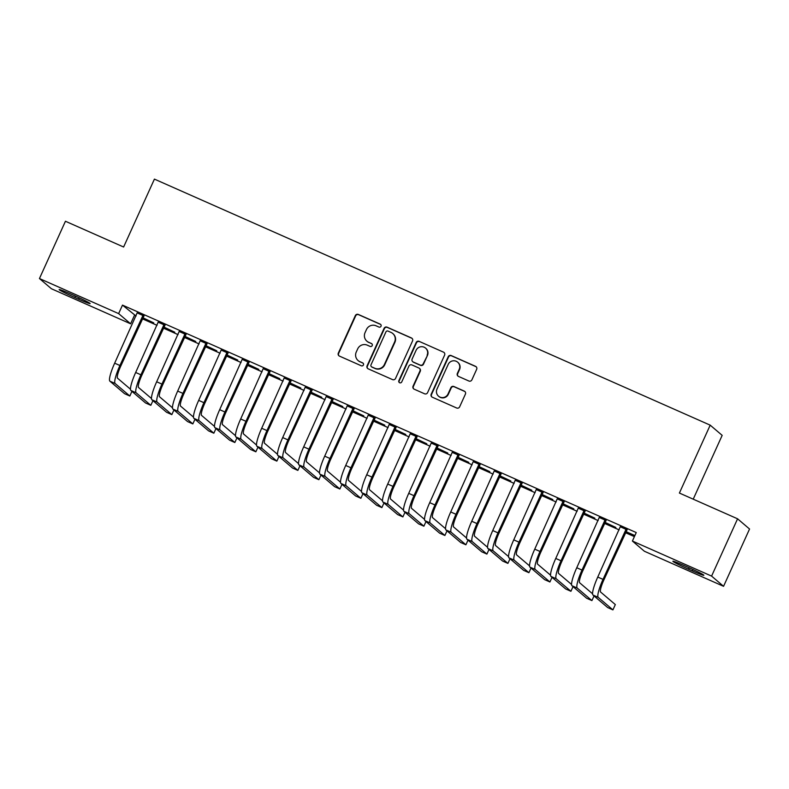 <?xml version="1.0" encoding="UTF-8"?>
<svg xmlns="http://www.w3.org/2000/svg" width="789" height="789" viewBox="0 0 789 789"><rect width="100%" height="100%" fill="white"/><g stroke="black" fill="none" stroke-linecap="round" stroke-linejoin="round"><path stroke-width="1.18" d="M381.018 326.242A1.608 1.578 -49.6 0 0 380.239 324.141L358.334 314.446A2.288 2.249 -49.6 0 0 355.326 315.61L338.323 353.107A2.288 2.249 -49.6 0 0 339.438 356.095L361.342 365.8A1.608 1.578 -49.6 0 0 363.039 363.118A1.608 1.578 -49.6 0 0 362.664 362.881L359.833 361.628A7.328 7.209 -49.6 0 1 356.253 352.042L357.673 348.916A7.328 7.209 -49.6 0 1 367.289 345.168L370.13 346.43A1.608 1.578 -49.6 0 0 371.826 343.748A1.608 1.578 -49.6 0 0 371.451 343.511L368.621 342.258A7.328 7.209 -49.6 0 1 365.041 332.672L366.461 329.546A7.328 7.209 -49.6 0 1 376.077 325.808L378.917 327.06A1.608 1.578 -49.6 0 0 381.018 326.242M380.771 324.526A1.608 1.578 -49.6 0 0 380.564 324.417L358.66 314.722A2.288 2.249 -49.6 0 0 355.652 315.886L338.639 353.383A2.288 2.249 -49.6 0 0 339.063 355.888M363.196 363.265A1.608 1.578 -49.6 0 0 362.989 363.157L359.833 361.628M371.984 343.896A1.608 1.578 -49.6 0 0 371.777 343.787L368.621 342.258M468.883 381.018A2.288 2.249 -49.6 0 0 471.891 379.844L476.655 369.331A2.288 2.249 -49.6 0 0 475.54 366.333L451.209 355.563A2.288 2.249 -49.6 0 0 448.201 356.736L431.198 394.224A2.288 2.249 -49.6 0 0 432.313 397.212L456.644 407.992A2.288 2.249 -49.6 0 0 459.652 406.818L465.411 394.115A2.288 2.249 -49.6 0 0 464.297 391.117L453.882 386.511A2.288 2.249 -49.6 0 0 450.884 387.675L448.024 393.977A6.125 6.026 -49.6 0 1 438.536 396.196A6.125 6.026 -49.6 0 1 436.988 389.095L448.191 364.41A6.125 6.026 -49.6 0 1 457.679 362.19A6.125 6.026 -49.6 0 1 459.218 369.301L457.354 373.414A2.288 2.249 -49.6 0 0 458.468 376.402L468.883 381.018M632.403 541.047L711.589 576.098L723.562 586.306L644.376 551.245L632.403 541.047L636.25 532.555L122.482 305.116L118.636 313.608L130.609 323.806L51.423 288.754L39.45 278.547L118.636 313.608M39.45 278.547L65.438 221.255L123.617 247.016L154.417 179.113L710.199 425.153L679.398 493.056L737.577 518.807L711.589 576.098M412.539 340.947A2.288 2.249 -49.6 0 0 411.424 337.948L387.093 327.179A2.288 2.249 -49.6 0 0 384.085 328.342L367.082 365.84A2.288 2.249 -49.6 0 0 368.197 368.828L392.527 379.598A2.288 2.249 -49.6 0 0 395.536 378.434L412.539 340.947M419.156 341.371L443.477 352.141A2.288 2.249 -49.6 0 1 444.601 355.139L427.589 392.626A2.288 2.249 -49.6 0 1 424.581 393.79L414.176 389.184A2.288 2.249 -49.6 0 1 413.061 386.186L419.955 370.988A2.288 2.249 -49.6 0 0 418.841 367.99L411.927 364.932A2.288 2.249 -49.6 0 0 408.919 366.106L401.739 381.935A1.608 1.578 -49.6 0 1 399.264 382.517A1.608 1.578 -49.6 0 1 398.859 380.653L416.148 342.544A2.288 2.249 -49.6 0 1 419.156 341.371L443.477 352.141M693.225 499.171L722.172 435.36L710.199 425.153M605.962 520.444L599.354 517.515M604.699 522.525L615.844 527.466L604.818 522.259M563.957 501.843L557.35 498.914M562.685 503.934L573.83 508.866L562.813 503.658M521.943 483.243L515.335 480.323M520.681 485.334L531.825 490.275L520.799 485.057M479.939 464.652L473.331 461.723M478.667 466.743L489.821 471.674L478.795 466.467M437.925 446.051L431.317 443.132M436.662 448.142L447.807 453.073L436.781 447.866M395.92 427.451L389.312 424.531M394.648 429.541L405.802 434.483L394.776 429.265M353.906 408.86L347.298 405.931M352.644 410.951L363.788 415.882L352.772 410.674M311.902 390.259L305.294 387.34M310.629 392.35L321.784 397.291L310.758 392.074M269.897 371.668L263.289 368.739M268.625 373.749L279.77 378.69L268.753 373.473M227.883 353.068L221.275 350.138M226.621 355.158L237.765 360.09L226.739 354.882M185.879 334.467L179.271 331.548M184.606 336.558L195.761 341.499L184.734 336.282M143.864 315.876L137.256 312.947M142.602 317.967L153.747 322.898L142.72 317.691M122.482 305.116L136.053 316.024M142.237 318.766L157.05 325.324M163.244 328.066L178.058 334.625M184.241 337.357L199.065 343.925M205.248 346.657L220.072 353.216M226.256 355.957L241.069 362.516M247.253 365.258L262.076 371.816M268.26 374.558L283.083 381.117M289.267 383.849L304.081 390.417M310.274 393.149L325.088 399.707M331.272 402.449L346.095 409.008M352.279 411.75L367.102 418.308M373.286 421.05L388.099 427.608M394.293 430.34L409.106 436.909M415.29 439.641L430.113 446.199M436.297 448.941L451.121 455.5M457.304 458.241L472.118 464.8M478.302 467.542L493.125 474.1M499.309 476.842L514.132 483.401M520.316 486.132L535.129 492.701M541.323 495.433L556.137 501.991M562.32 504.733L577.144 511.292M583.327 514.034L598.151 520.592M604.335 523.334L619.148 529.892M625.332 532.624L634.405 536.638M163.599 327.257L174.754 332.199L163.727 326.981M164.871 325.167L158.264 322.247M205.613 345.858L216.758 350.789L205.742 345.582M206.876 343.767L200.268 340.848M247.618 364.459L258.772 369.39L247.746 364.183M248.89 362.368L242.282 359.439M289.632 383.05L300.777 387.991L289.75 382.773M290.894 380.959L284.287 378.039M331.636 401.65L342.791 406.582L331.765 401.374M332.909 399.559L326.301 396.63M373.651 420.251L384.795 425.182L373.769 419.975M374.913 418.16L368.305 415.231M415.655 438.842L426.8 443.783L415.783 438.566M416.927 436.751L410.319 433.832M457.659 457.442L468.814 462.374L457.788 457.166M458.932 455.352L452.324 452.422M499.674 476.033L510.818 480.974L499.802 475.757M500.936 473.952L494.328 471.023M541.678 494.634L552.833 499.565L541.806 494.358M542.95 492.543L536.342 489.624M583.692 513.235L594.837 518.166L583.811 512.958M584.955 511.144L578.347 508.215M625.697 531.825L634.76 535.839M625.825 531.549L634.889 535.563M626.969 529.735L620.361 526.815M688.195 567.35A14.932 0.759 24.4 0 1 703.867 575.28A14.932 0.759 24.4 0 1 692.338 570.881L688.56 569.204A14.932 0.759 24.4 0 1 672.889 561.275A14.932 0.759 24.4 0 1 684.418 565.674L688.195 567.35M737.577 518.807L749.55 529.015L723.562 586.306M134.455 315.324L130.609 323.806M74.817 297.502A14.932 0.759 24.4 0 1 59.145 289.573A14.932 0.759 24.4 0 1 70.675 293.972L74.452 295.648A14.932 0.759 24.4 0 1 90.124 303.578A14.932 0.759 24.4 0 1 78.594 299.179L74.817 297.502L75.448 296.092M366.885 341.173L367.21 341.45A7.328 7.209 -49.6 0 0 368.936 342.534M358.098 360.543L358.423 360.81A7.328 7.209 -49.6 0 0 360.149 361.904M412.114 338.432A2.288 2.249 -49.6 0 0 411.75 338.225L387.419 327.455A2.288 2.249 -49.6 0 0 384.411 328.618L367.408 366.116A2.288 2.249 -49.6 0 0 367.822 368.621M388.04 331.094A1.608 1.578 -49.6 0 0 385.929 331.913L371.008 364.824A1.608 1.578 -49.6 0 0 371.787 366.924L374.775 368.246A7.328 7.209 -49.6 0 0 384.401 364.498L394.599 342.002A7.328 7.209 -49.6 0 0 391.028 332.416L388.04 331.094M371.412 366.678L371.737 366.954A1.608 1.578 -49.6 0 0 372.112 367.191L371.787 366.924M392.754 333.51L393.08 333.786A7.328 7.209 -49.6 0 1 394.924 342.278L384.726 364.774A7.328 7.209 -49.6 0 1 375.1 368.522L372.112 367.191M419.373 368.335L419.699 368.601A2.288 2.249 -49.6 0 1 420.281 371.264L413.377 386.462A2.288 2.249 -49.6 0 0 413.801 388.977M419.472 341.647A2.288 2.249 -49.6 0 0 416.474 342.811L399.185 380.929A1.608 1.578 -49.6 0 0 399.431 382.635M427.105 355.208A6.125 6.026 -49.6 0 0 425.567 348.107A6.125 6.026 -49.6 0 0 416.079 350.326L412.134 359.025A2.288 2.249 -49.6 0 0 413.249 362.013L420.162 365.07A2.288 2.249 -49.6 0 0 423.17 363.907L427.431 355.484A6.125 6.026 -49.6 0 0 425.892 348.383L425.567 348.107M412.716 361.678L413.032 361.954A2.288 2.249 -49.6 0 0 413.574 362.289L413.249 362.013M427.431 355.484L423.486 364.183A2.288 2.249 -49.6 0 1 420.488 365.346L413.574 362.289M457.679 362.19L457.995 362.467A6.125 6.026 -49.6 0 1 459.543 369.577L457.679 373.69A2.288 2.249 -49.6 0 0 458.093 376.195M438.536 396.196L438.852 396.472A6.125 6.026 -49.6 0 0 448.349 394.253L448.024 393.977M464.997 391.6A2.288 2.249 -49.6 0 0 464.622 391.393L454.208 386.788A2.288 2.249 -49.6 0 0 451.2 387.951L448.349 394.253M476.24 366.816A2.288 2.249 -49.6 0 0 475.866 366.609L451.535 355.839A2.288 2.249 -49.6 0 0 448.527 357.013L431.524 394.5A2.288 2.249 -49.6 0 0 431.948 397.005M137.276 312.622L114.661 363.177L119.908 365.504L143.056 315.186M144.101 315.649L120.717 366.195A11.667 2.042 113.9 0 0 117.522 378.178L130.481 389.224M109.868 381.156L115.125 383.484L129.83 396.019L124.573 393.691L109.868 381.156A17.496 3.057 -66.1 0 1 114.661 363.177M115.125 383.484A17.496 3.057 -66.1 0 1 119.908 365.504M129.83 396.019L131.941 391.364M143.302 316.419L142.493 315.728M158.273 321.922L135.669 372.477L140.915 374.805L164.063 324.486M165.108 324.94L141.724 375.495A11.667 2.042 113.9 0 0 138.529 387.478L151.488 398.524M130.875 390.456L136.122 392.784L150.827 405.319L145.58 402.992L130.875 390.456A17.496 3.057 -66.1 0 1 135.669 372.477M136.122 392.784A17.496 3.057 -66.1 0 1 140.915 374.805M150.827 405.319L152.938 400.664M164.299 325.719L163.491 325.029M179.281 331.222L156.666 381.777L161.923 384.095L185.07 333.777M186.115 334.24L162.731 384.785A11.667 2.042 113.9 0 0 159.536 396.778L172.495 407.814M151.882 399.757L157.129 402.084L171.834 414.619L166.587 412.292L151.882 399.757A17.496 3.057 -66.1 0 1 156.666 381.777M157.129 402.084A17.496 3.057 -66.1 0 1 161.923 384.095M171.834 414.619L173.945 409.964M185.307 335.019L184.498 334.329M200.288 340.523L177.673 391.078L182.93 393.395L206.067 343.077M207.112 343.54L183.738 394.086A11.667 2.042 113.9 0 0 180.543 406.079L193.492 417.115M172.88 409.057L178.136 411.385L192.841 423.91L187.585 421.592L172.88 409.057A17.496 3.057 -66.1 0 1 177.673 391.078M178.136 411.385A17.496 3.057 -66.1 0 1 182.93 393.395M192.841 423.91L194.952 419.265M206.314 344.32L205.505 343.629M221.295 349.813L198.68 400.368L203.927 402.696L227.074 352.377M228.12 352.841L204.736 403.386A11.667 2.042 113.9 0 0 201.54 415.379L214.5 426.415M193.887 418.357L199.134 420.675L213.849 433.21L208.592 430.893L193.887 418.357A17.496 3.057 -66.1 0 1 198.68 400.368M199.134 420.675A17.496 3.057 -66.1 0 1 203.927 402.696M213.849 433.21L215.959 428.555M227.311 353.62L226.502 352.93M242.292 359.113L219.687 409.669L224.934 411.996L248.081 361.678M249.127 362.141L225.743 412.686A11.667 2.042 113.9 0 0 222.547 424.669L235.507 435.715M214.894 427.648L220.141 429.975L234.846 442.511L229.599 440.183L214.894 427.648A17.496 3.057 -66.1 0 1 219.687 409.669M220.141 429.975A17.496 3.057 -66.1 0 1 224.934 411.996M234.846 442.511L236.956 437.856M248.318 362.91L247.509 362.22M263.299 368.414L240.684 418.969L245.941 421.296L269.088 370.978M270.124 371.441L246.75 421.987A11.667 2.042 113.9 0 0 243.554 433.97L256.504 445.016M235.891 436.948L241.148 439.276L255.853 451.811L250.606 449.483L235.891 436.948A17.496 3.057 -66.1 0 1 240.684 418.969M241.148 439.276A17.496 3.057 -66.1 0 1 245.941 421.296M255.853 451.811L257.964 447.156M269.325 372.211L268.516 371.52M284.306 377.714L261.692 428.269L266.938 430.597L290.086 380.268M291.131 380.732L267.747 431.277A11.667 2.042 113.9 0 0 264.562 443.27L277.511 454.316M256.898 446.249L262.155 448.576L276.86 461.111L271.603 458.784L256.898 446.249A17.496 3.057 -66.1 0 1 261.692 428.269M262.155 448.576A17.496 3.057 -66.1 0 1 266.938 430.597M276.86 461.111L278.971 456.456M290.332 381.511L289.524 380.821M305.313 387.014L282.699 437.57L287.946 439.887L311.093 389.569M312.138 390.032L288.754 440.578A11.667 2.042 113.9 0 0 285.559 452.57L298.518 463.607M277.906 455.549L283.152 457.876L297.857 470.412L292.611 468.084L277.906 455.549A17.496 3.057 -66.1 0 1 282.699 437.57M283.152 457.876A17.496 3.057 -66.1 0 1 287.946 439.887M297.857 470.412L299.968 465.757M311.33 390.811L310.521 390.121M326.311 396.305L303.696 446.86L308.953 449.188L332.1 398.869M333.145 399.333L309.761 449.878A11.667 2.042 113.9 0 0 306.566 461.871L319.525 472.907M298.913 464.849L304.159 467.167L318.864 479.702L313.618 477.384L298.913 464.849A17.496 3.057 -66.1 0 1 303.696 446.86M304.159 467.167A17.496 3.057 -66.1 0 1 308.953 449.188M318.864 479.702L320.975 475.057M332.337 400.112L331.528 399.421M347.318 405.605L324.703 456.16L329.96 458.488L353.097 408.169M354.143 408.633L330.769 459.178A11.667 2.042 113.9 0 0 327.573 471.161L340.523 482.207M319.91 474.15L325.167 476.467L339.872 489.002L334.615 486.675L319.91 474.15A17.496 3.057 -66.1 0 1 324.703 456.16M325.167 476.467A17.496 3.057 -66.1 0 1 329.96 458.488M339.872 489.002L341.982 484.347M353.344 409.402L352.535 408.712M368.325 414.906L345.71 465.461L350.957 467.788L374.104 417.47M375.15 417.933L351.766 468.479A11.667 2.042 113.9 0 0 348.57 480.462L361.53 491.508M340.917 483.44L346.164 485.768L360.879 498.303L355.622 495.975L340.917 483.44A17.496 3.057 -66.1 0 1 345.71 465.461M346.164 485.768A17.496 3.057 -66.1 0 1 350.957 467.788M360.879 498.303L362.989 493.648M374.351 418.703L373.532 418.012M389.322 424.206L366.717 474.761L371.964 477.089L395.111 426.77M396.157 427.224L372.773 477.769A11.667 2.042 113.9 0 0 369.577 489.762L382.537 500.808M361.924 492.74L367.171 495.068L381.876 507.603L376.629 505.276L361.924 492.74A17.496 3.057 -66.1 0 1 366.717 474.761M367.171 495.068A17.496 3.057 -66.1 0 1 371.964 477.089M381.876 507.603L383.987 502.948M395.348 428.003L394.539 427.313M410.329 433.506L387.715 484.061L392.971 486.379L416.119 436.061M417.154 436.524L393.78 487.069A11.667 2.042 113.9 0 0 390.585 499.062L403.534 510.098M382.921 502.041L388.178 504.368L402.883 516.903L397.636 514.576L382.921 502.041A17.496 3.057 -66.1 0 1 387.715 484.061M388.178 504.368A17.496 3.057 -66.1 0 1 392.971 486.379M402.883 516.903L404.994 512.248M416.355 437.303L415.547 436.613M431.336 442.807L408.722 493.362L413.969 495.679L437.116 445.361M438.161 445.824L414.777 496.37A11.667 2.042 113.9 0 0 411.592 508.363L424.541 519.399M403.929 511.341L409.185 513.669L423.89 526.194L418.634 523.876L403.929 511.341A17.496 3.057 -66.1 0 1 408.722 493.362M409.185 513.669A17.496 3.057 -66.1 0 1 413.969 495.679M423.89 526.194L426.001 521.549M437.362 446.604L436.554 445.913M452.344 452.097L429.729 502.652L434.976 504.98L458.123 454.661M459.168 455.125L435.784 505.67A11.667 2.042 113.9 0 0 432.589 517.653L445.548 528.699M424.936 520.641L430.183 522.959L444.888 535.494L439.641 533.177L424.936 520.641A17.496 3.057 -66.1 0 1 429.729 502.652M430.183 522.959A17.496 3.057 -66.1 0 1 434.976 504.98M444.888 535.494L446.998 530.839M458.36 455.894L457.551 455.214M473.341 461.397L450.726 511.953L455.983 514.28L479.13 463.962M480.176 464.425L456.792 514.97A11.667 2.042 113.9 0 0 453.596 526.953L466.555 537.999M445.943 529.932L451.19 532.259L465.895 544.795L460.648 542.467L445.943 529.932A17.496 3.057 -66.1 0 1 450.726 511.953M451.19 532.259A17.496 3.057 -66.1 0 1 455.983 514.28M465.895 544.795L468.005 540.14M479.367 465.194L478.558 464.504M494.348 470.698L471.733 521.253L476.99 523.58L500.127 473.262M501.173 473.725L477.799 524.271A11.667 2.042 113.9 0 0 474.603 536.254L487.553 547.3M466.94 539.232L472.197 541.56L486.902 554.095L481.645 551.767L466.94 539.232A17.496 3.057 -66.1 0 1 471.733 521.253M472.197 541.56A17.496 3.057 -66.1 0 1 476.99 523.58M486.902 554.095L489.012 549.44M500.374 474.495L499.565 473.804M515.355 479.998L492.74 530.553L497.987 532.871L521.135 482.552M522.18 483.016L498.796 533.561A11.667 2.042 113.9 0 0 495.6 545.554L508.56 556.59M487.947 548.533L493.194 550.86L507.909 563.395L502.652 561.068L487.947 548.533A17.496 3.057 -66.1 0 1 492.74 530.553M493.194 550.86A17.496 3.057 -66.1 0 1 497.987 532.871M507.909 563.395L510.019 558.74M521.381 483.795L520.572 483.105M536.352 489.298L513.747 539.854L518.994 542.171L542.142 491.853M543.187 492.316L519.803 542.862A11.667 2.042 113.9 0 0 516.608 554.854L529.567 565.891M508.954 557.833L514.201 560.16L528.906 572.696L523.659 570.368L508.954 557.833A17.496 3.057 -66.1 0 1 513.747 539.854M514.201 560.16A17.496 3.057 -66.1 0 1 518.994 542.171M528.906 572.696L531.017 568.041M542.378 493.095L541.57 492.405M557.359 498.589L534.745 549.144L540.001 551.472L563.149 501.153M564.194 501.617L540.81 552.162A11.667 2.042 113.9 0 0 537.615 564.155L550.564 575.191M529.952 567.133L535.208 569.451L549.913 581.986L544.666 579.668L529.952 567.133A17.496 3.057 -66.1 0 1 534.745 549.144M535.208 569.451A17.496 3.057 -66.1 0 1 540.001 551.472M549.913 581.986L552.024 577.331M563.385 502.396L562.577 501.705M578.367 507.889L555.752 558.444L561.009 560.772L584.146 510.453M585.191 510.917L561.817 561.462A11.667 2.042 113.9 0 0 558.622 573.445L571.571 584.491M550.959 576.434L556.215 578.751L570.92 591.286L565.664 588.959L550.959 576.434A17.496 3.057 -66.1 0 1 555.752 558.444M556.215 578.751A17.496 3.057 -66.1 0 1 561.009 560.772M570.92 591.286L573.031 586.631M584.393 511.686L583.584 510.996M599.374 517.189L576.759 567.745L582.006 570.072L605.153 519.754M606.199 520.217L582.815 570.763A11.667 2.042 113.9 0 0 579.619 582.746L592.578 593.792M571.966 585.724L577.213 588.052L591.928 600.587L586.671 598.259L571.966 585.724A17.496 3.057 -66.1 0 1 576.759 567.745M577.213 588.052A17.496 3.057 -66.1 0 1 582.006 570.072M591.928 600.587L594.038 595.932M605.39 520.987L604.581 520.296M620.371 526.49L597.766 577.045L603.013 579.373L626.16 529.054M627.206 529.508L603.822 580.053A11.667 2.042 113.9 0 0 600.626 592.046L615.331 604.581L612.925 609.887L598.22 597.352A17.496 3.057 -66.1 0 1 603.013 579.373M612.925 609.887L607.678 607.56L592.973 595.024A17.496 3.057 -66.1 0 1 597.766 577.045M626.397 530.287L625.588 529.597M78.594 299.179L79.216 297.808M692.338 570.881L692.959 569.51M688.56 569.204L689.201 567.794M592.973 595.024L598.22 597.352"/></g></svg>
